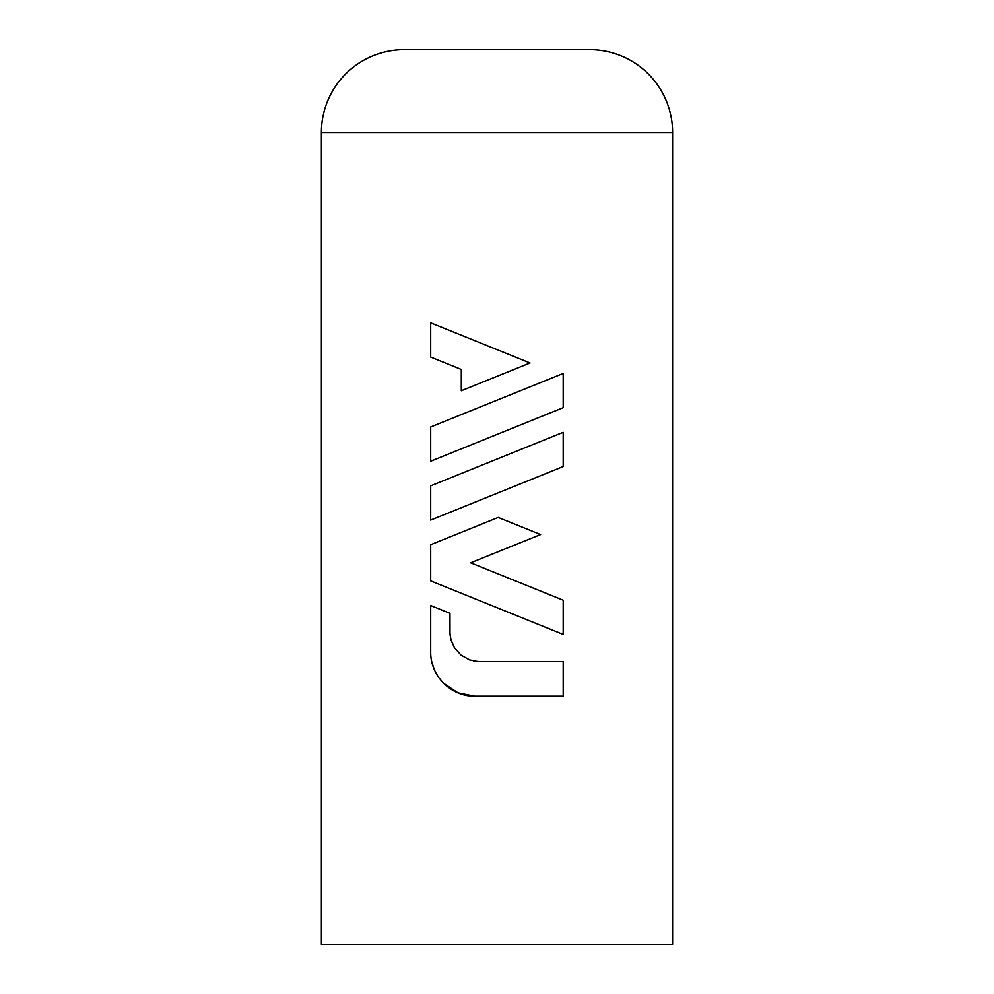 <?xml version="1.0" encoding="UTF-8"?>
<svg xmlns="http://www.w3.org/2000/svg" width="994" height="994" viewBox="0 0 994 994"><rect width="100%" height="100%" fill="white"/><g stroke="black" fill="none" stroke-linecap="round" stroke-linejoin="round"><path stroke-width="1.49" d="M589.777 49.7A82.837 82.837 0 0 1 672.603 132.537L321.397 132.537A82.837 82.837 0 0 1 404.223 49.7L589.777 49.7L404.223 49.7M321.397 132.537L321.397 944.3L672.603 944.3L672.603 132.537M461.017 655.145L454.37 647.641L450.965 639.714L449.996 633.389L449.971 613.323L430.7 605.545L430.7 652.039C430.377 676.119 451.164 696.657 474.896 696.235L563.2 696.235L563.2 661.606L478.015 661.582L469.653 659.941L461.017 655.145M450.207 635.862L449.996 633.389M479.431 661.606L473.765 661.06M474.896 696.235L457.973 692.868L443.746 683.387M434.117 669.061L431.781 661.706M430.7 544.712L430.7 580.906L563.2 634.433L563.2 600.202L470.659 562.815L540.587 534.561L498.205 517.439L430.7 544.712M563.2 432.315L563.2 466.546L430.7 520.086L430.7 485.842L563.2 432.315M563.2 373.446L563.2 407.677L430.7 461.216L430.7 426.973L563.2 373.446M430.7 322.851L430.7 357.07L461.303 369.445L461.303 390.741L530.038 362.972L430.7 322.851"/></g></svg>
